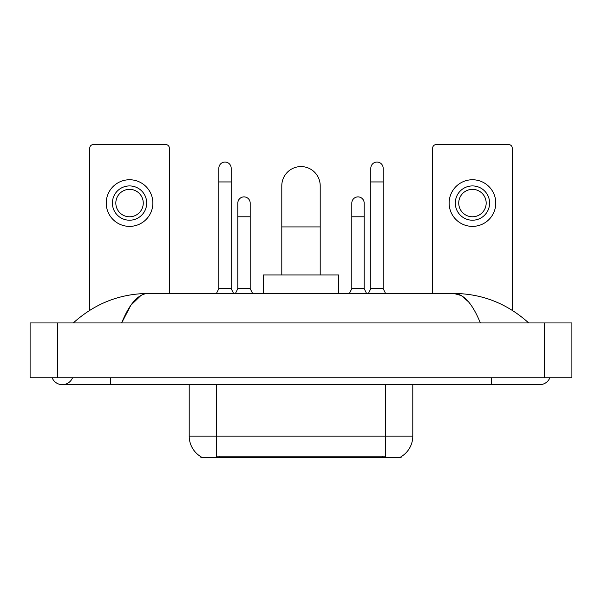 <?xml version="1.0" encoding="UTF-8"?>
<svg xmlns="http://www.w3.org/2000/svg" width="602" height="602" viewBox="0 0 602 602"><rect width="100%" height="100%" fill="white"/><g stroke="black" fill="none" stroke-linecap="round" stroke-linejoin="round"><path stroke-width="0.9" d="M401.128 456.692L401.128 457.369L200.872 457.369L200.872 456.692M201.076 456.813A24.005 24.005 0 0 1 189.209 436.104L216.645 436.104L216.645 456.813L385.355 456.813L385.355 436.104L412.791 436.104L412.791 384.67M189.209 436.104L189.209 384.67M400.924 456.813A24.005 24.005 0 0 0 412.791 436.104M169.32 293.452L169.32 148.062A3.431 3.431 0 0 0 165.896 144.63L93.197 144.63A3.431 3.431 0 0 0 89.766 148.062L89.766 310.278M129.543 185.92A17.142 17.142 0 0 0 112.401 203.062A17.142 17.142 0 0 0 129.543 220.212A17.142 17.142 0 0 0 146.692 203.062A17.142 17.142 0 0 0 129.543 185.92M129.543 189.352A13.718 13.718 0 0 0 115.825 203.062A13.718 13.718 0 0 0 129.543 216.78A13.718 13.718 0 0 0 143.261 203.062A13.718 13.718 0 0 0 129.543 189.352M129.543 226.382A23.32 23.32 0 0 0 152.863 203.062A23.32 23.32 0 0 0 129.543 179.75A23.32 23.32 0 0 0 106.223 203.062A23.32 23.32 0 0 0 129.543 226.382M281.796 274.941L281.796 185.785A19.204 19.204 0 0 1 301 166.581A19.204 19.204 0 0 1 320.204 185.785A19.204 19.204 0 0 0 301 166.581M320.204 274.941L320.204 185.785M338.723 293.452L338.723 274.941L263.277 274.941L263.277 293.452M216.442 293.452L218.842 288.651L231.183 288.651L233.584 293.452M231.183 288.651L231.183 168.221A6.17 6.17 0 0 0 225.013 162.051A6.17 6.17 0 0 1 225.396 162.066M218.842 288.651L218.842 181.939L231.183 181.939M218.842 181.939L218.842 168.221A6.17 6.17 0 0 1 225.013 162.051M368.416 293.452L370.817 288.651L383.158 288.651L385.558 293.452M383.158 288.651L383.158 168.221A6.17 6.17 0 0 0 376.987 162.051A6.17 6.17 0 0 1 377.379 162.066M370.817 288.651L370.817 181.939L383.158 181.939M370.817 181.939L370.817 168.221A6.17 6.17 0 0 1 376.987 162.051M235.435 293.452L237.835 288.651L250.184 288.651L252.584 293.452M250.184 288.651L250.184 203.062A6.17 6.17 0 0 0 244.397 196.907A6.17 6.17 0 0 1 250.184 203.062M237.835 288.651L237.835 216.78L250.184 216.78M237.835 216.78L237.835 203.062A6.17 6.17 0 0 1 244.397 196.907M349.416 293.452L351.816 288.651L364.165 288.651L366.565 293.452M364.165 288.651L364.165 203.062A6.17 6.17 0 0 0 358.378 196.907A6.17 6.17 0 0 1 364.165 203.062M351.816 288.651L351.816 216.78L364.165 216.78M351.816 216.78L351.816 203.062A6.17 6.17 0 0 1 358.378 196.907M512.234 310.278L512.234 148.062A3.431 3.431 0 0 0 508.803 144.63L436.104 144.63A3.431 3.431 0 0 0 432.68 148.062L432.68 293.452M472.457 185.92A17.142 17.142 0 0 0 455.308 203.062A17.142 17.142 0 0 0 472.457 220.212A17.142 17.142 0 0 0 489.599 203.062A17.142 17.142 0 0 0 472.457 185.92M472.457 189.352A13.718 13.718 0 0 0 458.739 203.062A13.718 13.718 0 0 0 472.457 216.78A13.718 13.718 0 0 0 486.175 203.062A13.718 13.718 0 0 0 472.457 189.352M472.457 226.382A23.32 23.32 0 0 0 495.777 203.062A23.32 23.32 0 0 0 472.457 179.75A23.32 23.32 0 0 0 449.137 203.062A23.32 23.32 0 0 0 472.457 226.382M52.163 377.815A10.971 10.971 0 0 0 72.503 377.815A10.971 10.971 0 0 1 52.163 377.815A10.971 10.971 0 0 0 62.337 384.67A10.971 10.971 0 0 1 52.163 377.815M549.837 377.815A10.971 10.971 0 0 1 539.663 384.67A10.971 10.971 0 0 0 549.837 377.815A10.971 10.971 0 0 1 539.663 384.67A10.971 10.971 0 0 0 549.837 377.815M480.351 322.943C472.487 303.581 463.653 293.746 453.848 293.452L148.152 293.452C138.347 293.746 129.513 303.581 121.649 322.943L130.882 305.214L141.034 295.386M57.536 322.943L571.9 322.943L571.9 377.815L30.1 377.815L30.1 322.943L57.536 322.943L57.536 377.815M526.359 320.828L528.691 322.943C507.11 303.506 482.157 293.678 453.848 293.452L461.32 295.582L468.484 301.798M75.641 320.828L73.309 322.943C94.792 303.551 119.738 293.716 148.152 293.452M382.616 457.369L382.616 456.692M219.384 457.369L219.384 456.692M216.645 384.67L216.645 436.104L385.355 436.104L385.355 384.67M281.796 226.931L320.204 226.931M491.661 377.815L491.661 384.67L539.663 384.67M110.339 377.815L110.339 384.67L491.661 384.67M544.464 322.943L544.464 377.815M110.339 384.67L62.337 384.67"/></g></svg>
